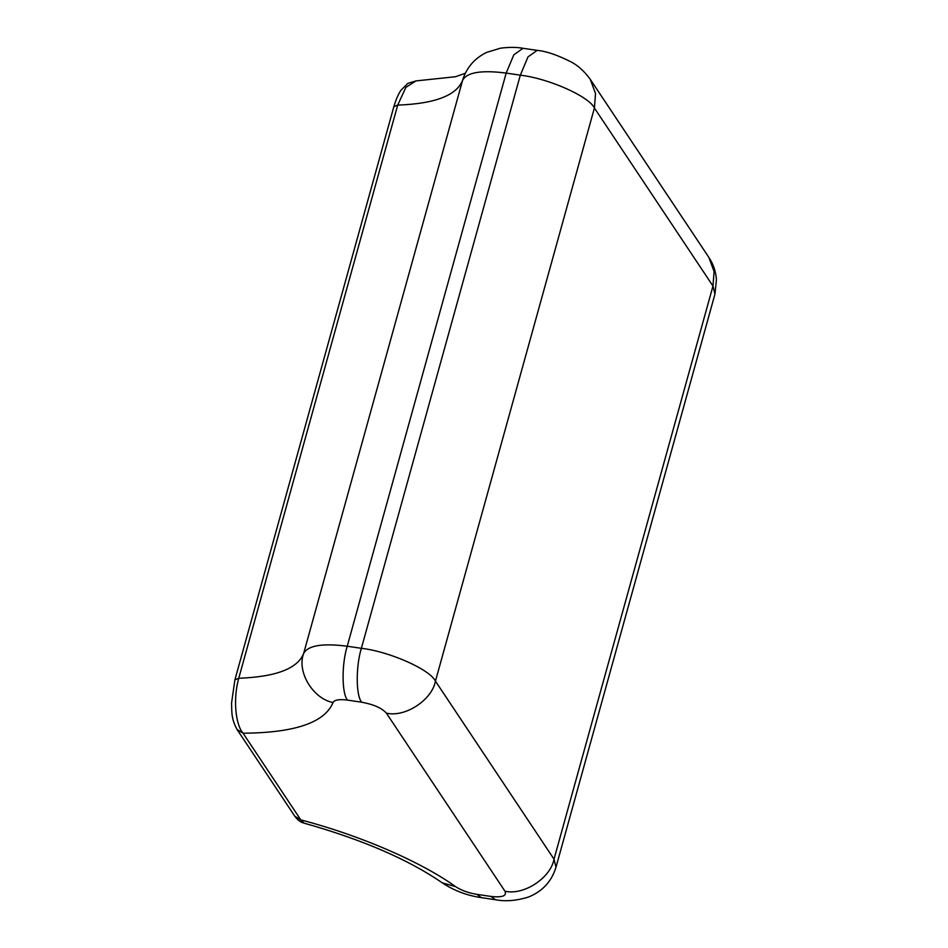 <?xml version="1.0" encoding="UTF-8"?>
<svg xmlns="http://www.w3.org/2000/svg" width="948" height="948" viewBox="0 0 948 948"><rect width="100%" height="100%" fill="white"/><g stroke="black" fill="none" stroke-linecap="round" stroke-linejoin="round"><path stroke-width="1.42" d="M234.891 679.858L393.858 106.626L397.698 105.11C434.895 103.747 456.521 95.499 462.577 80.379L303.633 653.516C296.677 671.67 312.84 698.629 333.021 702.551C324.714 722.637 294.733 732.851 243.067 733.207L237.071 729.522L294.792 816.204L300.8 819.89L243.067 733.207C235.614 724.865 232.841 699.233 238.742 678.258L397.698 105.11L405.898 87.335L415.923 80.947L407.913 83.329L401.051 90.143C400.186 91.352 397.117 95.653 393.87 106.626M294.792 816.204C297.731 820.139 300.777 822.426 303.929 823.077L300.8 819.89C359.411 835.141 420.651 861.542 455.609 886.641C461.273 890.362 468.371 892.933 476.891 894.355L491.052 896.441C502.345 897.649 506.979 895.896 504.964 891.191L386.393 713.145C381.914 708.085 373.678 704.435 361.698 702.207L347.549 700.122C339.254 699.055 334.419 699.873 333.021 702.551M237.059 729.522C231.229 718.643 231.881 712.695 231.561 703.025L234.926 679.763L238.742 678.258C275.939 676.884 297.577 668.636 303.633 653.516C307.827 645.481 322.367 643.04 347.229 646.228L506.173 73.091L513.804 54.854L522.988 48.289C517.004 47.139 509.562 47.08 500.651 48.147L486.774 52.341C475.386 57.804 467.542 66.455 463.228 78.269L462.577 80.379C466.783 72.332 481.311 69.903 506.173 73.091L520.322 75.176L527.965 56.939L537.149 50.374L522.988 48.289M504.964 891.191C523.592 895.694 550.575 878.097 554.023 859.184L435.452 681.138C430.048 669.501 389.308 651.454 361.378 648.314L520.322 75.176C548.252 78.317 588.992 96.364 594.408 108.001L712.979 286.047L714.093 271.578L708.843 257.382C713.311 264.065 715.835 271.472 716.439 279.613L714.946 294.105L712.979 286.047L554.023 859.184L555.99 867.242L714.946 294.105M303.941 823.113C362.266 839.561 408.375 859.469 442.266 882.837C453.962 890.61 466.973 895.54 481.311 897.638L495.46 899.723L491.052 896.441M481.311 897.638L476.891 894.355M442.266 882.837L455.609 886.641M386.393 713.145C405.021 717.648 432.015 700.051 435.452 681.138L594.408 108.001L595.522 93.532L590.272 79.336L708.843 257.382M361.698 702.207C355.903 695.891 355.725 666.243 361.378 648.314L347.229 646.228C341.564 664.157 341.742 693.794 347.549 700.122M415.923 80.924L455.561 76.717L465.29 73.28M495.46 899.723C505.438 901.667 516.447 900.778 528.486 897.033C542.398 891.44 551.57 881.522 555.99 867.242M537.149 50.374C546.06 51.145 557.353 54.984 571.016 61.869C578.007 65.519 584.43 71.337 590.272 79.336"/></g></svg>
